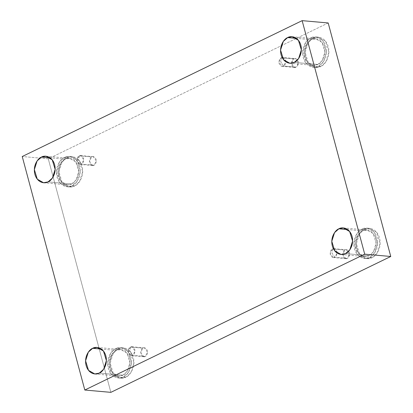 <?xml version="1.0" encoding="UTF-8"?>
<svg xmlns="http://www.w3.org/2000/svg" width="413" height="413" viewBox="0 0 413 413"><rect width="100%" height="100%" fill="white"/><g stroke="black" fill="none" stroke-linecap="round" stroke-linejoin="round"><path stroke-width="0.31" stroke-dasharray="2.06 1.55" d="M332.506 248.977L331.954 252.963L334.721 257.242C333.229 258.228 331.763 257.387 330.328 254.707C330.163 251.409 330.89 249.498 332.506 248.977L330.147 253.148L333.224 257.526L334.721 257.242L347.271 258.357L345.769 258.641L342.692 254.263L345.056 250.092L332.506 248.977L345.056 250.092C343.435 250.614 342.713 252.524 342.873 255.823C344.313 258.502 345.779 259.343 347.271 258.357C348.887 257.836 349.615 255.926 349.45 252.627C348.014 249.948 346.548 249.106 345.056 250.092L346.553 249.808L349.63 254.186L347.271 258.357L334.721 257.242L337.085 253.071L334.009 248.693L332.506 248.977C333.998 247.991 335.464 248.832 336.905 251.512C337.07 254.811 336.342 256.721 334.721 257.242L331.954 252.963L332.506 248.977M130.462 347.049L129.909 351.035L132.676 355.314C131.184 356.3 129.718 355.459 128.283 352.779C128.118 349.481 128.846 347.57 130.462 347.049L128.102 351.22L131.179 355.598L132.676 355.314L145.226 356.429L143.724 356.713L140.647 352.335L143.012 348.164L130.462 347.049L143.012 348.164C141.391 348.686 140.663 350.596 140.828 353.895C142.268 356.574 143.734 357.421 145.226 356.429C146.842 355.908 147.57 353.998 147.405 350.699C145.97 348.02 144.504 347.178 143.012 348.164L144.509 347.88L147.586 352.258L145.226 356.429L132.676 355.314L135.041 351.143L131.964 346.765L130.462 347.049C131.953 346.063 133.42 346.905 134.86 349.584C135.02 352.883 134.297 354.793 132.676 355.314L129.909 351.035L130.462 347.049M79.229 155.846L78.677 159.826L81.444 164.106C79.952 165.097 78.485 164.25 77.045 161.571C76.885 158.272 77.613 156.362 79.229 155.846L76.87 160.012L79.941 164.395L81.444 164.106L93.988 165.221L92.491 165.51L89.414 161.127L91.779 156.961L79.229 155.846L91.779 156.961C90.158 157.482 89.43 159.387 89.595 162.686C91.03 165.365 92.497 166.212 93.988 165.221C95.609 164.704 96.337 162.794 96.172 159.495C94.732 156.816 93.271 155.969 91.779 156.961L93.276 156.672L96.353 161.055L93.988 165.221L81.444 164.106L83.803 159.939L80.731 155.556L79.229 155.846C80.721 154.854 82.187 155.701 83.627 158.38C83.787 161.679 83.059 163.584 81.444 164.106L78.677 159.826L79.229 155.846M282.131 57.505L281.274 57.774L280.721 61.754L283.488 66.034C281.996 67.025 280.53 66.178 279.095 63.499C278.93 60.2 279.658 58.29 281.274 57.774L278.914 61.94L281.991 66.323L283.488 66.034L296.033 67.149L294.536 67.438L291.459 63.055L293.824 58.889L281.274 57.774L293.824 58.889C292.203 59.41 291.475 61.315 291.64 64.614C293.08 67.293 294.541 68.14 296.033 67.149C297.654 66.627 298.382 64.722 298.217 61.423C296.777 58.744 295.316 57.897 293.824 58.889L295.321 58.6L298.398 62.983L296.033 67.149L283.488 66.034L285.848 61.867L282.776 57.484L295.321 58.6M125.826 377.183L120.684 378.163L113.498 374.064L110.142 363.146L113.27 353.249L118.237 348.856L115.754 348.634L110.782 353.027L107.654 362.924L111.009 373.848L118.201 377.941L123.342 376.961L125.826 377.183C129.279 376.15 135.965 368.102 133.311 357.544C130.348 347.137 121.386 346.683 118.237 348.856C114.788 349.883 108.103 357.932 110.756 368.489C113.72 378.902 122.682 379.351 125.826 377.183L123.342 376.961C120.193 379.129 111.231 378.68 108.268 368.272C105.614 357.71 112.3 349.666 115.754 348.634C118.898 346.461 127.86 346.915 130.823 357.322C133.476 367.88 126.791 375.928 123.342 376.961L128.309 372.562L131.437 362.666L128.082 351.747L120.895 347.648L115.754 348.634L118.237 348.856L123.379 347.87L130.57 351.969L133.926 362.888L130.797 372.784L125.826 377.183M122.867 375.19L118.366 376.052L112.078 372.464L109.14 362.908L111.882 354.251L116.229 350.405L101.443 349.088L116.229 350.405L120.725 349.543L127.013 353.125L129.95 362.681L127.214 371.344L122.867 375.19L99.306 373.094L122.867 375.19C125.888 374.286 131.737 367.245 129.414 358.004C126.822 348.897 118.98 348.505 116.229 350.405C113.208 351.308 107.354 358.35 109.677 367.585C112.274 376.692 120.116 377.09 122.867 375.19M372.041 257.671L366.899 258.652L359.713 254.558L356.357 243.634L359.486 233.737L364.452 229.344L361.964 229.122L356.997 233.515L353.869 243.417L357.224 254.336L364.411 258.435L369.558 257.449L372.041 257.671C375.494 256.638 382.18 248.59 379.521 238.033C376.558 227.625 367.596 227.171 364.452 229.344C360.998 230.371 354.313 238.42 356.971 248.977C359.93 259.39 368.897 259.839 372.041 257.671L369.558 257.449C366.408 259.617 357.446 259.168 354.483 248.76C351.83 238.203 358.515 230.155 361.964 229.122C365.113 226.949 374.075 227.403 377.038 237.811C379.692 248.368 373.006 256.416 369.558 257.449L374.524 253.05L377.652 243.154L374.297 232.235L367.105 228.136L361.964 229.122L364.452 229.344L369.594 228.358L376.78 232.457L380.136 243.376L377.007 253.272L372.041 257.671M369.083 255.678L364.581 256.54L358.293 252.952L355.356 243.396L358.092 234.739L362.438 230.893L347.658 229.576L362.438 230.893L366.94 230.031L373.228 233.613L376.166 243.169L373.429 251.832L369.083 255.678L345.521 253.582L369.083 255.678C372.103 254.775 377.952 247.733 375.629 238.497C373.037 229.385 365.19 228.993 362.438 230.893C359.418 231.796 353.569 238.838 355.892 248.074C358.484 257.18 366.326 257.578 369.083 255.678M320.808 66.462L315.666 67.448L308.48 63.349L305.119 52.43L308.248 42.529L313.219 38.135L310.731 37.913L305.765 42.312L302.636 52.208L305.992 63.127L313.178 67.226L318.32 66.24L320.808 66.462C324.257 65.43 330.947 57.381 328.289 46.824C325.325 36.416 316.363 35.967 313.219 38.135C309.765 39.168 303.08 47.216 305.734 57.774C308.697 68.181 317.664 68.635 320.808 66.462L318.32 66.24C315.176 68.413 306.214 67.959 303.25 57.552C300.597 46.994 307.282 38.946 310.731 37.913C313.88 35.745 322.842 36.194 325.805 46.602C328.459 57.164 321.773 65.208 318.32 66.24L323.291 61.847L326.42 51.95L323.064 41.026L315.873 36.933L310.731 37.913L313.219 38.135L318.361 37.149L325.547 41.248L328.903 52.167L325.774 62.069L320.808 66.462M317.845 64.469L313.348 65.331L307.06 61.749L304.123 52.193L306.859 43.53L311.206 39.684L296.42 38.373L311.206 39.684L315.708 38.822L321.995 42.41L324.933 51.966L322.192 60.623L317.845 64.469L294.288 62.378L317.845 64.469C320.865 63.566 326.719 56.524 324.396 47.288C321.799 38.182 313.957 37.784 311.206 39.684C308.186 40.588 302.337 47.629 304.66 56.87C307.251 65.977 315.093 66.369 317.845 64.469M74.593 185.974L69.451 186.96L62.265 182.861L58.909 171.942L62.038 162.041L67.004 157.647L64.516 157.425L59.549 161.824L56.421 171.72L59.777 182.639L66.968 186.738L72.11 185.752L74.593 185.974C78.047 184.941 84.732 176.893 82.079 166.336C79.115 155.928 70.148 155.479 67.004 157.647C63.556 158.68 56.865 166.728 59.524 177.285C62.487 187.693 71.449 188.142 74.593 185.974L72.11 185.752C68.961 187.925 59.999 187.471 57.035 177.063C54.382 166.506 61.067 158.458 64.516 157.425C67.665 155.257 76.627 155.706 79.59 166.114C82.244 176.671 75.558 184.719 72.11 185.752L77.076 181.359L80.205 171.457L76.849 160.538L69.658 156.439L64.516 157.425L67.004 157.647L72.146 156.661L79.332 160.76L82.688 171.679L79.564 181.581L74.593 185.974M71.635 183.981L67.133 184.843L60.845 181.261L57.908 171.705L60.644 163.042L64.991 159.196L50.21 157.88L64.991 159.196L69.492 158.334L75.78 161.922L78.718 171.478L75.982 180.135L71.635 183.981L48.073 181.885L71.635 183.981C74.655 183.078 80.504 176.036 78.181 166.8C75.589 157.694 67.747 157.296 64.991 159.196C61.971 160.099 56.122 167.141 58.445 176.377C61.036 185.489 68.883 185.881 71.635 183.981M328.19 22.968L48.285 158.829L22.24 156.517L48.285 158.829L110.86 392.35L48.285 158.829L328.19 22.968M283.488 66.034L280.721 61.754L281.274 57.774C282.766 56.782 284.232 57.629 285.672 60.308C285.832 63.607 285.104 65.512 283.488 66.034M345.769 258.641L333.224 257.526M143.724 356.713L131.179 355.598M92.491 165.51L79.941 164.395M294.536 67.438L281.991 66.323M120.684 378.163L118.201 377.941M118.366 376.052L94.809 373.956M366.899 258.652L364.411 258.435M364.581 256.54L341.024 254.444M315.666 67.448L313.178 67.226M313.348 65.331L289.787 63.235M69.451 186.96L66.968 186.738M67.133 184.843L43.577 182.747M69.492 158.334L45.931 156.238M72.146 156.661L69.658 156.439M315.708 38.822L292.146 36.731M318.361 37.149L315.873 36.933M366.94 230.031L343.379 227.935M369.594 228.358L367.105 228.136M120.725 349.543L97.163 347.447M123.379 347.87L120.895 347.648M93.276 156.672L80.731 155.556M144.509 347.88L131.964 346.765M346.553 249.808L334.009 248.693"/><path stroke-width="0.62" d="M101.443 349.088L92.667 348.309L88.32 352.155L85.584 360.817L88.521 370.368L94.809 373.956L99.306 373.094C96.554 374.994 88.712 374.596 86.121 365.49C83.798 356.254 89.647 349.212 92.667 348.309C95.418 346.409 103.26 346.801 105.857 355.913C108.18 365.149 102.326 372.19 99.306 373.094L103.653 369.248L106.394 360.585L103.457 351.035L97.163 347.447L92.667 348.309L101.443 349.088M347.658 229.576L338.882 228.797L334.535 232.643L331.794 241.306L334.731 250.856L341.024 254.444L345.521 253.582C342.769 255.482 334.928 255.084 332.331 245.978C330.008 236.742 335.862 229.7 338.882 228.797C341.634 226.897 349.475 227.295 352.067 236.401C354.39 245.637 348.541 252.679 345.521 253.582L349.868 249.736L352.604 241.073L349.666 231.523L343.379 227.935L338.882 228.797L347.658 229.576M296.42 38.373L287.644 37.588L283.297 41.434L280.561 50.097L283.499 59.653L289.787 63.235L294.288 62.378C291.537 64.273 283.69 63.881 281.098 54.774C278.775 45.533 284.624 38.492 287.644 37.588C290.401 35.694 298.243 36.086 300.834 45.193C303.157 54.433 297.308 61.475 294.288 62.378L298.635 58.532L301.371 49.87L298.434 40.314L292.146 36.731L287.644 37.588L296.42 38.373M50.21 157.88L41.434 157.1L37.087 160.946L34.351 169.609L37.284 179.165L43.577 182.747L48.073 181.885C45.322 183.785 37.48 183.393 34.888 174.286C32.565 165.045 38.414 158.003 41.434 157.1C44.186 155.2 52.028 155.598 54.619 164.704C56.942 173.945 51.093 180.987 48.073 181.885L52.42 178.044L55.156 169.382L52.224 159.826L45.931 156.238L41.434 157.1L50.21 157.88M22.24 156.517L302.14 20.65L328.19 22.968L302.14 20.65L364.715 254.171L390.76 256.483L328.19 22.968L390.76 256.483L364.715 254.171L84.81 390.032L110.86 392.35L390.76 256.483L110.86 392.35L84.81 390.032L22.24 156.517L84.81 390.032L364.715 254.171L302.14 20.65L22.24 156.517M282.776 57.484L282.131 57.505"/></g></svg>
